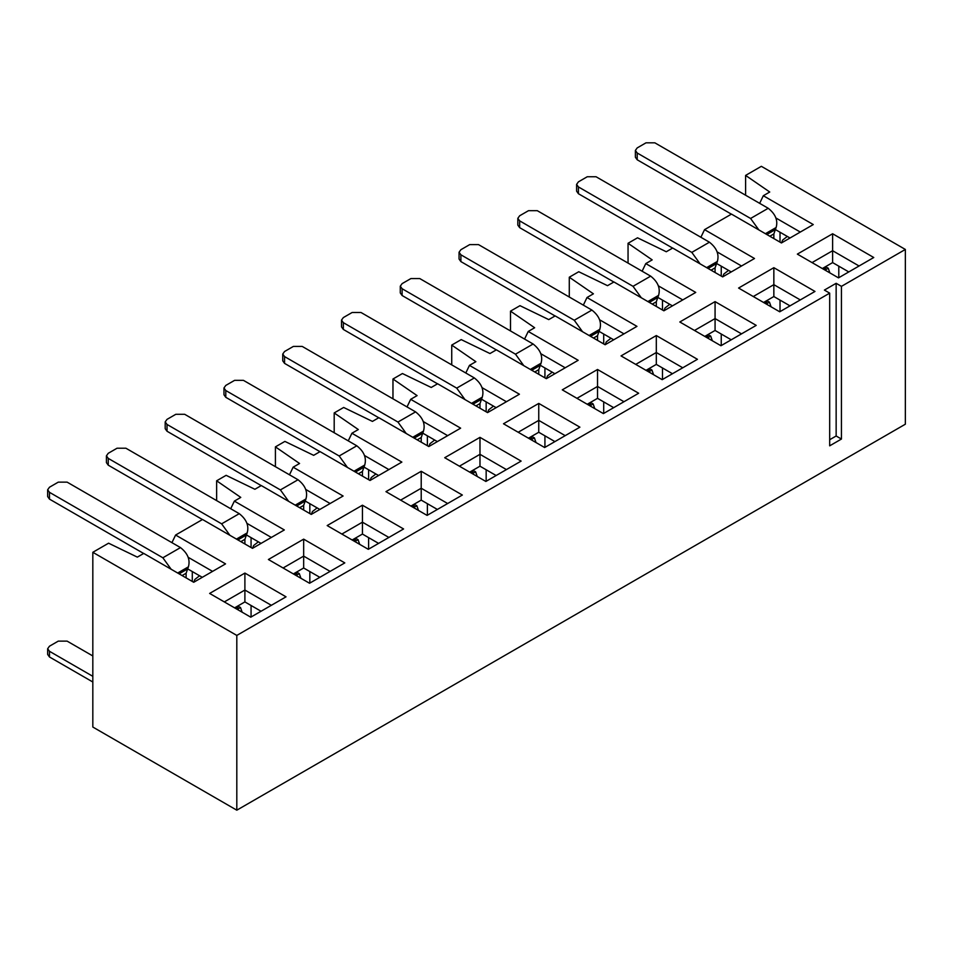 <?xml version="1.0" encoding="UTF-8"?>
<svg xmlns="http://www.w3.org/2000/svg" width="953" height="953" viewBox="0 0 953 953"><rect width="100%" height="100%" fill="white"/><g stroke="black" fill="none" stroke-linecap="round" stroke-linejoin="round"><path stroke-width="1.43" d="M137.339 557.124L108.582 543.198L92.822 552.299L92.822 727.044L236.809 810.181L905.35 424.204L905.35 249.448L761.352 166.322L745.603 175.412L769.738 192.018L763.317 195.722L813.278 224.563L781.436 242.955L731.475 214.103L704.553 229.649L754.502 258.501L722.66 276.882L672.699 248.042L666.29 251.747L637.533 237.809L628.051 243.277L652.186 259.883L645.777 263.588L695.738 292.428L663.884 310.809L613.935 281.969L607.526 285.674L578.757 271.736L569.286 277.216L593.409 293.822L587 297.515L636.961 326.367L605.119 344.748L555.158 315.908L548.749 319.6L519.981 305.675L510.51 311.143L534.645 327.749L528.236 331.453L578.185 360.294L546.343 378.675L496.382 349.834L489.973 353.539L461.216 339.602L451.734 345.081L475.869 361.687L469.46 365.38L519.421 394.22L487.567 412.613L437.618 383.773L431.209 387.466L402.44 373.54L392.97 379.008L417.092 395.614L410.683 399.319L460.644 428.159L428.802 446.54L378.841 417.7L372.432 421.405L343.664 407.467L334.193 412.935L358.328 429.541L351.919 433.246L401.868 462.086L370.026 480.479L320.065 451.627L313.656 455.331L284.899 441.406L275.417 446.874L299.552 463.48L293.143 467.184L343.104 496.025L311.25 514.406L261.301 485.565L254.88 489.27L226.123 475.333L216.641 480.8L240.775 497.406L234.367 501.111L284.328 529.951L252.485 548.344L202.524 519.492L175.602 535.038L225.551 563.89L193.709 582.271L143.748 553.431L137.339 557.124M236.809 810.181L236.809 635.425L92.822 552.299M171.933 542.662L175.602 535.038M230.709 508.735L234.367 501.111M236.809 635.425L829.682 293.143L824.393 290.081L836.15 283.303L841.439 286.353L905.35 249.448M656.307 335.551L697.441 359.305L662.18 379.663L621.034 355.91L656.307 335.551L656.307 352.515L682.753 367.787M838.497 277.871L797.351 254.117L832.624 233.759L873.758 257.513L838.497 277.871M779.721 311.798L738.587 288.044L773.848 267.686L814.982 291.439L779.721 311.798M720.956 345.736L679.811 321.983L715.072 301.624L756.217 325.378L720.956 345.736M603.404 413.602L562.27 389.848L597.531 369.49L638.665 393.244L603.404 413.602M544.639 447.529L503.494 423.775L538.755 403.417L579.9 427.17L544.639 447.529M485.863 481.456L444.717 457.714L479.978 437.356L521.124 461.097L485.863 481.456M427.087 515.394L385.953 491.641L421.214 471.282L462.348 495.036L427.087 515.394M368.311 549.321L327.177 525.568L362.438 505.209L403.584 528.963L368.311 549.321M309.546 583.26L268.401 559.506L303.662 539.148L344.807 562.901L309.546 583.26M250.77 617.187L209.636 593.433L244.897 573.075L286.031 596.828L250.77 617.187M186.121 577.887L186.121 573.253L188.408 566.832C190.397 559.756 187.765 553.348 180.486 547.594L67.103 482.135L58.288 482.135L49.473 487.233L47.65 489.771L47.65 496.561L49.473 499.11L143.653 553.479M188.206 557.314L212.567 571.383M244.897 543.96L244.897 539.315L247.172 532.894C249.174 525.818 246.529 519.409 239.263 513.667L125.879 448.208L117.064 448.208L108.249 453.294L106.426 455.844L106.426 462.634L108.249 465.171L202.429 519.552M246.982 523.388L271.343 537.444M216.641 500.611L216.641 480.8M583.343 305.139L587 297.515M510.51 330.953L510.51 311.143M524.567 339.065L528.236 331.453M540.839 353.718L565.2 367.787M451.734 364.88L451.734 345.081M465.803 373.004L469.46 365.38M482.063 387.657L506.436 401.725M392.97 398.819L392.97 379.008M407.026 406.931L410.683 399.319M423.299 421.583L447.66 435.652M334.193 432.745L334.193 412.935M348.25 440.87L351.919 433.246M364.522 455.522L388.884 469.591M275.417 466.684L275.417 446.874M289.486 474.797L293.143 467.184M305.746 489.449L330.119 503.518M829.682 293.143L829.682 445.837L841.439 439.047L841.439 286.353M841.439 439.047L836.15 435.997L829.682 439.726M836.15 435.997L836.15 283.303M745.603 195.222L745.603 175.412M704.553 229.649L700.884 237.273M759.66 203.346L763.317 195.722M775.933 217.999L800.294 232.055M717.156 251.926L741.517 265.994M628.051 263.088L628.051 243.277M642.119 271.212L645.777 263.588M658.38 285.852L682.753 299.921M569.286 297.014L569.286 277.216M599.616 319.791L623.977 333.86M635.734 364.391L656.307 352.515L656.307 364.391L672.461 373.731M812.051 262.599L832.624 250.722L832.624 233.759M822.332 268.543L832.624 262.599L832.624 250.722L859.07 265.994M753.275 296.538L773.848 284.661L773.848 267.686M763.567 302.47L773.848 296.538L773.848 284.661L800.294 299.921M694.499 330.465L715.072 318.588L715.072 301.624M704.791 336.397L715.072 330.465L715.072 318.588L741.517 333.86M576.958 398.33L597.531 386.453L597.531 369.49M587.239 404.263L597.531 398.33L597.531 386.453L623.977 401.725M518.182 432.257L538.755 420.38L538.755 403.417M528.474 438.201L538.755 432.257L538.755 420.38L565.2 435.652M459.417 466.196L479.978 454.319L479.978 437.356M469.698 472.128L479.978 466.196L479.978 454.319L506.436 469.591M400.641 500.122L421.214 488.246L421.214 471.282M410.922 506.067L421.214 500.122L421.214 488.246L447.66 503.518M341.865 534.061L362.438 522.184L362.438 505.209M352.157 539.994L362.438 534.061L362.438 522.184L388.884 537.444M283.101 567.988L303.662 556.111L303.662 539.148M293.381 573.92L303.662 567.988L303.662 556.111L330.119 571.383M224.324 601.915L244.897 590.038L244.897 573.075M234.605 607.859L244.897 601.915L244.897 590.038L271.343 605.31M171.135 569.239L162.856 557.779L49.473 492.32L49.473 499.11M47.65 489.771L49.473 492.32M187.348 568.703L202.286 577.315M229.899 535.3L221.632 523.84L108.249 458.393L108.249 465.171M106.426 455.844L108.249 458.393M246.124 534.764L261.062 543.389M192.292 581.449L192.292 571.55M251.068 617.02L251.068 605.489M251.068 547.522L251.068 537.623M309.832 583.093L309.832 571.55M309.832 513.584L309.832 503.684M368.608 549.154L368.608 537.623M368.608 479.657L368.608 469.758M427.385 515.228L427.385 503.684M427.385 445.73L427.385 435.819M486.161 481.289L486.161 469.758M486.161 411.791L486.161 401.892M544.925 447.362L544.925 435.819M544.925 377.864L544.925 367.953M603.702 413.423L603.702 401.892M603.702 343.926L603.702 334.026M662.478 379.497L662.478 367.953M662.478 309.999L662.478 300.1M721.242 345.558L721.242 334.026M721.242 276.06L721.242 266.161M780.019 311.631L780.019 300.1M780.019 242.133L780.019 232.234M838.795 277.704L838.795 266.161M597.531 340.364L597.531 335.718L599.806 329.297C601.808 322.233 599.163 315.824 591.896 310.07L478.513 244.611L469.698 244.611L460.883 249.71L459.06 252.247L459.06 259.037L460.883 261.587L555.063 315.955M538.755 374.303L538.755 369.657L541.042 363.236C543.031 356.16 540.399 349.751 533.12 344.009L419.737 278.55L410.922 278.55L402.106 283.637L400.284 286.186L400.284 292.964L402.106 295.513L496.299 349.894M539.982 365.106L554.92 373.731M479.978 408.229L479.978 403.584L482.266 397.163C484.267 390.099 481.622 383.69 474.344 377.936L360.973 312.477L352.157 312.477L343.342 317.575L341.508 320.113L341.508 326.903L343.342 329.44L437.522 383.821M481.217 399.033L496.144 407.658M421.214 442.168L421.214 437.522L423.489 431.101C425.491 424.025 422.846 417.617 415.579 411.875L302.196 346.416L293.381 346.416L284.566 351.502L282.743 354.051L282.743 360.83L284.566 363.379L378.746 417.759M422.441 432.972L437.379 441.596M362.438 476.095L362.438 471.449L364.725 465.028C366.714 457.964 364.082 451.555 356.803 445.801L243.42 380.342L234.605 380.342L225.79 385.429L223.967 387.978L223.967 394.768L225.79 397.306L319.982 451.686M363.665 466.899L378.603 475.523M303.662 510.022L303.662 505.388L305.949 498.967C307.95 491.891 305.305 485.482 298.027 479.74L184.656 414.281L175.84 414.281L167.025 419.368L165.191 421.905L165.191 428.695L167.025 431.244L261.205 485.613M304.9 500.837L319.827 509.45M773.848 238.572L773.848 233.926L776.123 227.505C778.125 220.441 775.48 214.02 768.213 208.278L654.83 142.819L646.015 142.819L637.2 147.906L635.377 150.455L635.377 157.245L637.2 159.782L731.38 214.163M715.072 272.498L715.072 267.864L717.359 261.444C719.348 254.368 716.716 247.959 709.437 242.205L596.066 176.758L587.239 176.758L578.423 181.844L576.601 184.382L576.601 191.172L578.423 193.721L672.615 248.09M775.075 229.375L790.013 238M716.299 263.314L731.237 271.927M656.307 306.437L656.307 301.791L658.583 295.37C660.584 288.294 657.939 281.885 650.661 276.144L537.289 210.684L528.474 210.684L519.659 215.771L517.824 218.32L517.824 225.111L519.659 227.648L613.839 282.028M657.534 297.241L672.461 305.865M598.758 331.179L613.696 339.792M646.015 370.336L656.307 364.391M832.624 262.599L848.778 271.927M773.848 296.538L790.013 305.865M715.072 330.465L731.237 339.792M597.531 398.33L613.696 407.658M538.755 432.257L554.92 441.596M479.978 466.196L496.144 475.523M421.214 500.122L437.379 509.45M362.438 534.061L378.603 543.389M303.662 567.988L319.827 577.315M244.897 601.915L261.062 611.254M92.822 655.962L67.103 641.119L58.288 641.119L49.473 646.205L47.65 648.743L49.473 651.292L49.473 656.974L92.822 682.003M92.822 676.32L49.473 651.292M236.082 608.705L237.845 607.692M239.31 606.835L240.525 607.537L242.157 612.219M294.846 574.778L296.609 573.754M298.086 572.908L299.302 573.611L300.934 578.28M353.623 540.839L355.386 539.827M356.851 538.981L358.078 539.684L359.698 544.354M412.399 506.913L414.162 505.888M415.627 505.042L416.842 505.745L418.474 510.415M471.163 472.974L472.926 471.961M474.403 471.116L475.618 471.818L477.25 476.488M529.939 439.047L531.703 438.035M533.168 437.177L534.395 437.88L536.015 442.549M588.716 405.12L590.479 404.096M591.944 403.25L593.159 403.953L594.791 408.623M647.492 371.182L649.243 370.169M650.72 369.311L651.935 370.014L653.567 374.696M706.256 337.255L708.019 336.23M709.497 335.385L710.712 336.087L712.332 340.757M765.033 303.316L766.796 302.304M768.261 301.458L769.476 302.161L771.108 306.83M823.809 269.389L825.572 268.365M827.037 267.519L828.252 268.222L829.884 272.892M582.545 331.715L574.266 320.256L460.883 254.796L460.883 261.587M459.06 252.247L460.883 254.796M523.769 365.642L515.49 354.182L402.106 288.723L402.106 295.513M400.284 286.186L402.106 288.723M464.993 399.581L456.713 388.121L343.342 322.662L343.342 329.44M341.508 320.113L343.342 322.662M406.228 433.508L397.949 422.048L284.566 356.589L284.566 363.379M282.743 354.051L284.566 356.589M347.452 467.435L339.173 455.987L225.79 390.527L225.79 397.306M223.967 387.978L225.79 390.527M288.676 501.373L280.396 489.913L167.025 424.454L167.025 431.244M165.191 421.905L167.025 424.454M758.862 229.911L750.583 218.463L637.2 153.004L637.2 159.782M700.086 263.85L691.807 252.39L578.423 186.931L578.423 193.721M635.377 150.455L637.2 153.004M576.601 184.382L578.423 186.931M641.309 297.777L633.03 286.317L519.659 220.87L519.659 227.648M517.824 218.32L519.659 220.87M193.816 582.212L194.853 579.448L199.57 575.767M49.473 656.974L47.65 654.437L47.65 648.743M240.525 607.537L237.297 609.408M252.581 548.273L253.629 545.509L258.37 541.828M299.302 573.611L296.073 575.481M311.357 514.346L312.393 511.582L317.123 507.901M358.078 539.684L354.838 541.542M370.133 480.419L371.17 477.644L375.887 473.975M416.842 505.745L413.614 507.615M428.898 446.481L429.946 443.717L434.663 440.036M475.618 471.818L472.39 473.677M487.674 412.554L488.71 409.79L493.451 406.109M534.395 437.88L531.155 439.75M546.45 378.615L547.487 375.851L552.204 372.17M593.159 403.953L589.931 405.811M605.215 344.688L606.263 341.924L610.98 338.244M651.935 370.014L648.707 371.884M663.991 310.749L665.027 307.986L669.756 304.305M710.712 336.087L707.471 337.958M722.767 276.823L723.803 274.059L728.545 270.378M769.476 302.161L766.248 304.019M781.543 242.896L782.58 240.12L787.297 236.439M828.252 268.222L825.024 270.092M186.121 573.253L182.106 575.564M187.026 569.286L179.116 573.849M188.408 566.832L177.687 573.015M180.486 547.594L162.856 557.779M244.897 539.315L240.871 541.638M245.791 535.36L237.893 539.922M247.172 532.894L236.451 539.088M239.263 513.667L221.632 523.84M303.662 505.388L299.647 507.711M362.438 471.449L358.423 473.772M421.214 437.522L417.188 439.845M479.978 403.584L475.964 405.907M538.755 369.657L534.74 371.98M597.531 335.718L593.505 338.041M656.307 301.791L652.281 304.114M715.072 267.864L711.057 270.175M773.848 233.926L769.821 236.249M598.424 331.763L590.526 336.326M599.806 329.297L589.085 335.492M591.896 310.07L574.266 320.256M539.66 365.702L531.762 370.252M541.042 363.236L530.321 369.43M533.12 344.009L515.49 354.182M480.884 399.629L472.986 404.191M482.266 397.163L471.544 403.357M474.344 377.936L456.713 388.121M422.108 433.555L414.21 438.118M423.489 431.101L412.768 437.284M415.579 411.875L397.949 422.048M363.343 467.494L355.445 472.057M364.725 465.028L354.004 471.223M356.803 445.801L339.173 455.987M304.567 501.421L296.669 505.983M305.949 498.967L295.227 505.15M298.027 479.74L280.396 489.913M774.741 229.971L766.843 234.533M776.123 227.505L765.402 233.699M768.213 208.278L750.583 218.463M715.977 263.898L708.079 268.46M717.359 261.444L706.638 267.626M709.437 242.205L691.807 252.39M657.201 297.836L649.303 302.399M658.583 295.37L647.861 301.565M650.661 276.144L633.03 286.317M238.274 606.739L235.474 608.359M297.05 572.801L294.239 574.421M355.814 538.874L353.015 540.494M414.591 504.947L411.791 506.555M473.367 471.008L470.556 472.628M532.131 437.082L529.332 438.69M590.908 403.143L588.108 404.763M649.684 369.216L646.873 370.836M708.448 335.277L705.649 336.897M767.225 301.351L764.425 302.971M826.001 267.412L823.189 269.032"/></g></svg>
